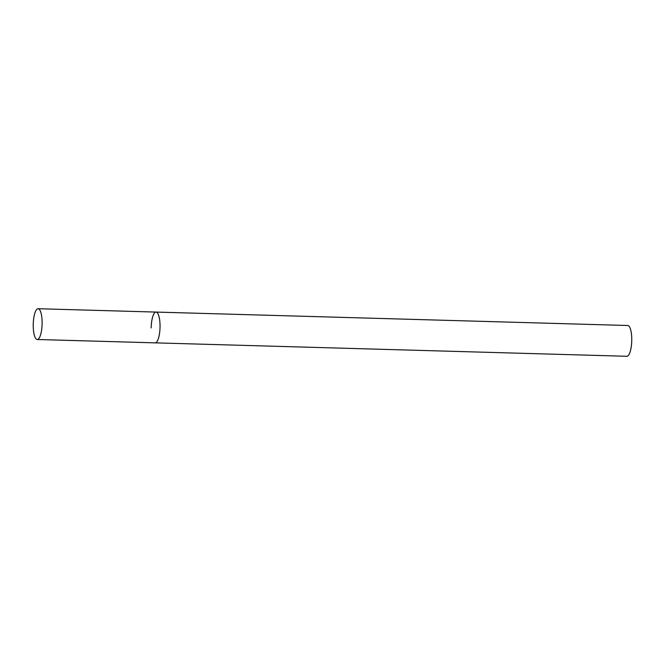 <?xml version="1.0" encoding="UTF-8"?>
<svg xmlns="http://www.w3.org/2000/svg" width="665" height="665" viewBox="0 0 665 665"><rect width="100%" height="100%" fill="white"/><g stroke="black" fill="none" stroke-linecap="round" stroke-linejoin="round"><path stroke-width="1" d="M155.336 342.849A15.395 4.422 -88.4 0 0 160.032 327.296A15.395 4.422 -88.4 0 0 156.042 312.076A15.395 4.422 91.6 0 1 160.041 327.005A15.395 4.422 91.6 0 1 155.169 342.857A15.395 4.422 -88.4 0 0 155.336 342.849M37.406 339.491A15.395 4.422 -88.4 0 0 42.103 323.946A15.395 4.422 -88.4 0 0 38.113 308.718A15.395 4.422 -88.4 0 0 37.947 308.726A15.395 4.422 -88.4 0 0 33.25 324.279A15.395 4.422 -88.4 0 0 37.24 339.499A15.395 4.422 -88.4 0 0 37.406 339.491M151.171 327.928A15.395 4.422 91.6 0 1 156.042 312.076L38.113 308.718M156.042 312.076L627.752 325.501A15.395 4.422 91.6 0 1 631.75 340.422A15.395 4.422 91.6 0 1 626.879 356.282L37.24 339.499"/></g></svg>
